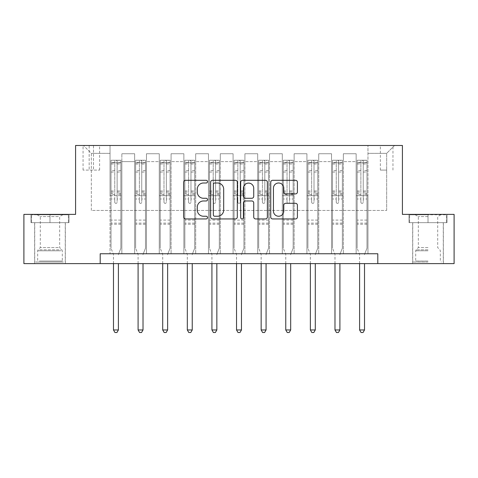 <?xml version="1.0" encoding="UTF-8"?>
<svg xmlns="http://www.w3.org/2000/svg" width="478" height="478" viewBox="0 0 478 478"><rect width="100%" height="100%" fill="white"/><g stroke="black" fill="none" stroke-linecap="round" stroke-linejoin="round"><path stroke-width="0.36" stroke-dasharray="2.39 1.79" d="M207.5 181.652A1.35 1.35 0 0 0 206.143 180.296L185.613 180.296A1.93 1.93 0 0 0 183.677 182.232L183.677 217.018A1.93 1.93 0 0 0 185.613 218.948L206.143 218.948A1.35 1.35 0 0 0 207.5 217.598A1.35 1.35 0 0 0 206.143 216.241L203.491 216.241A6.184 6.184 0 0 1 197.306 210.057L197.306 207.159A6.184 6.184 0 0 1 203.491 200.975L206.143 200.975A1.35 1.35 0 0 0 207.5 199.625A1.35 1.35 0 0 0 206.143 198.268L203.491 198.268A6.184 6.184 0 0 1 197.306 192.084L197.306 189.186A6.184 6.184 0 0 1 203.491 183.002L206.143 183.002A1.35 1.35 0 0 0 207.5 181.652M428.013 222.658L409.013 222.658L447.014 222.658L428.013 222.658L428.013 214.389L447.014 214.389L409.013 214.389L428.013 214.389L428.013 222.658L412.753 222.658L446.422 222.658L409.604 222.658L443.273 222.658L428.013 222.658L428.013 214.783L446.422 214.783L409.604 214.783L428.013 214.783L415.215 214.783L428.013 214.783L428.013 222.658M428.013 263.611L412.657 263.611L428.013 263.611M386.666 145.479L380.363 145.479L386.666 145.479M386.666 170.09L380.363 170.09L386.666 170.09M49.987 222.658L68.987 222.658L30.986 222.658L49.987 222.658L49.987 214.389L68.987 214.389L30.986 214.389L49.987 214.389L49.987 222.658L31.578 222.658L68.396 222.658L49.987 222.658L49.987 214.783L31.578 214.783L68.396 214.783L49.987 214.783L49.987 222.658M49.987 263.611L65.343 263.611L49.987 263.611M100.195 263.611L100.195 253.764L100.195 263.611L100.195 253.764L377.805 253.764L100.195 253.764L377.805 253.764L377.805 263.611L23.9 263.611L23.9 214.389L75.584 214.389L75.584 145.479L402.416 145.479L402.416 214.389L454.1 214.389L454.1 263.611L377.805 263.611L377.805 253.764L377.805 263.611M110.036 253.764L121.854 253.764L110.036 253.764L121.854 253.764L110.036 253.764L110.036 145.479L83.459 145.479L394.541 145.479L367.964 145.479L367.964 253.764L356.146 253.764L367.964 253.764L356.146 253.764L367.964 253.764L367.964 145.479L367.964 195.687L367.964 153.354L386.666 153.354L367.964 153.354L367.964 145.479L110.036 145.479L110.036 195.687L121.854 195.687L121.854 161.624L121.854 253.764L121.854 153.749L121.854 253.764L121.854 195.687L110.036 195.687L110.036 153.354L91.334 153.354L110.036 153.354L110.036 145.479L110.036 253.764M134.647 253.764L146.465 253.764L134.647 253.764L146.465 253.764L134.647 253.764L134.647 153.749L121.854 153.749L134.647 153.749L134.647 253.764L134.647 195.687L146.465 195.687L146.465 161.624L146.465 253.764L146.465 153.749L146.465 253.764L146.465 195.687L134.647 195.687L134.647 161.624L134.647 253.764M159.258 253.764L171.076 253.764L159.258 253.764L171.076 253.764L159.258 253.764L159.258 153.749L146.465 153.749L146.465 161.624L146.465 153.749L159.258 153.749L159.258 253.764L159.258 195.687L171.076 195.687L171.076 161.624L171.076 253.764L171.076 153.749L171.076 253.764L171.076 195.687L159.258 195.687L159.258 161.624L159.258 195.687L171.076 195.687L159.258 195.687L159.258 253.764M183.869 253.764L195.687 253.764L183.869 253.764L195.687 253.764L183.869 253.764L183.869 153.749L171.076 153.749L171.076 161.624L171.076 153.749L183.869 153.749L183.869 253.764L183.869 195.687L195.687 195.687L195.687 161.624L195.687 253.764L195.687 153.749L195.687 253.764L195.687 195.687L183.869 195.687L183.869 161.624L183.869 195.687L195.687 195.687L183.869 195.687L183.869 253.764M208.48 253.764L220.298 253.764L208.48 253.764L220.298 253.764L208.48 253.764L208.48 153.749L195.687 153.749L195.687 161.624L195.687 153.749L208.48 153.749L208.48 253.764L208.48 195.687L220.298 195.687L220.298 161.624L220.298 253.764L220.298 153.749L220.298 253.764L220.298 195.687L208.48 195.687L208.48 161.624L208.48 195.687L220.298 195.687L208.48 195.687L208.48 253.764M233.091 253.764L244.909 253.764L233.091 253.764L244.909 253.764L233.091 253.764L233.091 153.749L220.298 153.749L220.298 161.624L220.298 153.749L233.091 153.749L233.091 253.764L233.091 195.687L244.909 195.687L244.909 161.624L244.909 253.764L244.909 153.749L244.909 253.764L244.909 195.687L233.091 195.687L233.091 161.624L233.091 195.687L244.909 195.687L233.091 195.687L233.091 253.764M257.702 253.764L269.52 253.764L257.702 253.764L269.52 253.764L257.702 253.764L257.702 153.749L244.909 153.749L244.909 161.624L244.909 153.749L257.702 153.749L257.702 253.764L257.702 195.687L269.52 195.687L269.52 161.624L269.52 253.764L269.52 153.749L269.52 253.764L269.52 195.687L257.702 195.687L257.702 161.624L257.702 195.687L269.52 195.687L257.702 195.687L257.702 253.764M282.313 253.764L294.131 253.764L282.313 253.764L294.131 253.764L282.313 253.764L282.313 153.749L269.52 153.749L269.52 161.624L269.52 153.749L282.313 153.749L282.313 253.764L282.313 195.687L294.131 195.687L294.131 161.624L294.131 253.764L294.131 153.749L294.131 253.764L294.131 195.687L282.313 195.687L282.313 161.624L282.313 195.687L294.131 195.687L282.313 195.687L282.313 253.764M306.924 253.764L318.742 253.764L306.924 253.764L318.742 253.764L306.924 253.764L306.924 153.749L294.131 153.749L294.131 161.624L294.131 153.749L306.924 153.749L306.924 253.764L306.924 195.687L318.742 195.687L318.742 161.624L318.742 253.764L318.742 153.749L318.742 253.764L318.742 195.687L306.924 195.687L306.924 161.624L306.924 195.687L318.742 195.687L306.924 195.687L306.924 253.764M331.535 253.764L343.353 253.764L331.535 253.764L343.353 253.764L331.535 253.764L331.535 153.749L318.742 153.749L318.742 161.624L318.742 153.749L331.535 153.749L331.535 253.764L331.535 195.687L343.353 195.687L343.353 161.624L343.353 253.764L343.353 153.749L343.353 253.764L343.353 195.687L331.535 195.687L331.535 161.624L331.535 195.687L343.353 195.687L331.535 195.687L331.535 253.764M89.171 145.479L83.064 145.479L89.171 145.479L89.171 170.09L83.064 170.09L93.503 170.09L89.171 170.09L89.171 145.479M93.503 145.479L99.603 145.479L93.503 145.479L93.503 170.09L99.603 170.09L93.503 170.09L93.503 145.479M91.334 210.451L91.334 153.354L83.459 145.479L91.334 153.354L91.334 210.451L386.666 210.451L91.334 210.451M386.666 210.451L386.666 153.354L386.666 210.451M356.146 195.687L367.964 195.687L367.964 253.764L367.964 195.687L356.146 195.687L356.146 161.624L356.146 195.687L367.964 195.687L356.146 195.687L356.146 253.764L356.146 153.749L343.353 153.749L343.353 161.624L343.353 153.749L356.146 153.749L356.146 253.764L356.146 195.687M110.036 195.687L121.854 195.687L110.036 195.687M134.647 153.749L121.854 153.749L134.647 153.749L134.647 161.624L134.647 153.749M134.647 195.687L146.465 195.687L134.647 195.687M159.258 161.624L159.258 153.749L159.258 161.624L146.465 161.624L159.258 161.624M183.869 161.624L183.869 153.749L183.869 161.624L171.076 161.624L183.869 161.624M208.48 161.624L208.48 153.749L208.48 161.624L195.687 161.624L208.48 161.624M233.091 161.624L233.091 153.749L233.091 161.624L220.298 161.624L233.091 161.624M257.702 161.624L257.702 153.749L257.702 161.624L244.909 161.624L257.702 161.624M282.313 161.624L282.313 153.749L282.313 161.624L269.52 161.624L282.313 161.624M306.924 161.624L306.924 153.749L306.924 161.624L294.131 161.624L306.924 161.624M331.535 161.624L331.535 153.749L331.535 161.624L318.742 161.624L331.535 161.624M356.146 161.624L356.146 153.749L356.146 161.624L343.353 161.624L356.146 161.624M159.258 153.749L146.465 153.749L159.258 153.749M183.869 153.749L171.076 153.749L183.869 153.749M208.48 153.749L195.687 153.749L208.48 153.749M233.091 153.749L220.298 153.749L233.091 153.749M257.702 153.749L244.909 153.749L257.702 153.749M282.313 153.749L269.52 153.749L282.313 153.749M306.924 153.749L294.131 153.749L306.924 153.749M331.535 153.749L318.742 153.749L331.535 153.749M356.146 153.749L343.353 153.749L356.146 153.749M394.541 145.479L386.666 153.354L394.541 145.479M30.986 222.658L30.986 214.389L30.986 222.658M68.987 222.658L68.987 214.389L68.987 222.658M447.014 222.658L447.014 214.389L447.014 222.658M409.013 222.658L409.013 214.389L409.013 222.658M237.309 217.018L237.309 182.232A1.93 1.93 0 0 0 235.379 180.296L212.573 180.296A1.93 1.93 0 0 0 210.637 182.232L210.637 217.018A1.93 1.93 0 0 0 212.573 218.948L235.379 218.948A1.93 1.93 0 0 0 237.309 217.018M214.7 183.002A1.35 1.35 0 0 0 213.343 184.353L213.343 214.891A1.35 1.35 0 0 0 214.7 216.241L217.502 216.241A6.184 6.184 0 0 0 223.686 210.057L223.686 189.186A6.184 6.184 0 0 0 217.502 183.002L214.7 183.002M242.621 180.296L265.427 180.296A1.93 1.93 0 0 1 267.363 182.232L267.363 217.018A1.93 1.93 0 0 1 265.427 218.948L255.67 218.948A1.93 1.93 0 0 1 253.734 217.018L253.734 202.905A1.93 1.93 0 0 0 251.804 200.975L245.328 200.975A1.93 1.93 0 0 0 243.398 202.905L243.398 217.598A1.35 1.35 0 0 1 242.041 218.948A1.35 1.35 0 0 1 240.691 217.598L240.691 182.232A1.93 1.93 0 0 1 242.621 180.296M253.734 188.266A5.168 5.168 0 0 0 248.566 183.098A5.168 5.168 0 0 0 243.398 188.266L243.398 196.339A1.93 1.93 0 0 0 245.328 198.268L251.804 198.268A1.93 1.93 0 0 0 253.734 196.339L253.734 188.266M285.719 193.919L295.482 193.919A1.93 1.93 0 0 0 297.412 191.989L297.412 182.232A1.93 1.93 0 0 0 295.482 180.296L272.675 180.296A1.93 1.93 0 0 0 270.745 182.232L270.745 217.018A1.93 1.93 0 0 0 272.675 218.948L295.482 218.948A1.93 1.93 0 0 0 297.412 217.018L297.412 205.229A1.93 1.93 0 0 0 295.482 203.293L285.719 203.293A1.93 1.93 0 0 0 283.789 205.229L283.789 211.073A5.168 5.168 0 0 1 278.62 216.241A5.168 5.168 0 0 1 273.446 211.073L273.446 188.171A5.168 5.168 0 0 1 278.62 183.002A5.168 5.168 0 0 1 283.789 188.171L283.789 191.989A1.93 1.93 0 0 0 285.719 193.919M114.762 202.182A1.183 1.183 0 0 0 115.945 203.365A1.183 1.183 0 0 1 114.762 202.182L114.762 198.991L114.762 202.182M120.82 160.244L118.897 160.244L118.897 162.807L120.868 162.807L120.868 160.244L111.021 160.244L111.021 248.255L111.021 198.991L114.762 198.991L114.762 193.417L111.021 193.417M111.021 160.244L111.021 198.991L114.762 198.991L114.762 163.321C115.551 162.634 116.339 162.634 117.128 163.321L117.128 190.949L120.868 190.949L120.868 248.255L120.868 198.991L117.128 198.991L117.128 202.182A1.183 1.183 0 0 1 115.945 203.365A1.183 1.183 0 0 0 117.128 202.182L117.128 190.949M120.868 162.807L120.868 190.949M120.868 160.244L120.868 198.991L117.128 198.991L117.128 160.489L114.762 160.489L114.762 193.417M118.897 160.244L111.069 160.244M118.897 162.807L112.993 162.807L112.993 160.244M111.021 162.807L120.82 162.807M111.069 162.807L112.993 162.807M118.55 254.015L120.868 248.255L118.55 254.015A1.972 1.972 0 0 0 118.407 254.75A1.972 1.972 0 0 1 118.55 254.015M113.483 263.611L113.483 254.75A1.972 1.972 0 0 0 113.34 254.015L111.021 248.255L113.34 254.015A1.972 1.972 0 0 1 113.483 254.75L113.483 329.963L118.407 329.963L118.407 263.611M120.868 224.236L111.021 224.236M113.483 329.963L114.959 332.521L116.931 332.521L118.407 329.963M114.762 163.321L114.762 160.489M117.128 163.321L117.128 160.489M139.373 202.182A1.183 1.183 0 0 0 140.556 203.365A1.183 1.183 0 0 1 139.373 202.182L139.373 198.991L139.373 202.182M145.431 160.244L143.508 160.244L143.508 162.807L145.479 162.807L145.479 160.244L135.632 160.244L135.632 248.255L135.632 198.991L139.373 198.991L139.373 193.417L135.632 193.417M135.632 160.244L135.632 198.991L139.373 198.991L139.373 163.321C140.162 162.634 140.95 162.634 141.739 163.321L141.739 190.949L145.479 190.949L145.479 248.255L145.479 198.991L141.739 198.991L141.739 202.182A1.183 1.183 0 0 1 140.556 203.365A1.183 1.183 0 0 0 141.739 202.182L141.739 190.949M145.479 162.807L145.479 190.949M145.479 160.244L145.479 198.991L141.739 198.991L141.739 160.489L139.373 160.489L139.373 193.417M143.508 160.244L135.68 160.244M143.508 162.807L137.604 162.807L137.604 160.244M135.632 162.807L145.431 162.807M135.68 162.807L137.604 162.807M143.161 254.015L145.479 248.255L143.161 254.015A1.972 1.972 0 0 0 143.018 254.75A1.972 1.972 0 0 1 143.161 254.015M138.094 263.611L138.094 254.75A1.972 1.972 0 0 0 137.951 254.015L135.632 248.255L137.951 254.015A1.972 1.972 0 0 1 138.094 254.75L138.094 329.963L143.018 329.963L143.018 263.611M145.479 224.236L135.632 224.236M138.094 329.963L139.57 332.521L141.542 332.521L143.018 329.963M139.373 163.321L139.373 160.489M141.739 163.321L141.739 160.489M163.984 202.182A1.183 1.183 0 0 0 165.167 203.365A1.183 1.183 0 0 1 163.984 202.182L163.984 198.991L163.984 202.182M170.043 160.244L168.119 160.244L168.119 162.807L170.09 162.807L170.09 160.244L160.244 160.244L160.244 248.255L160.244 198.991L163.984 198.991L163.984 193.417L160.244 193.417M160.244 160.244L160.244 198.991L163.984 198.991L163.984 163.321C164.773 162.634 165.561 162.634 166.35 163.321L166.35 190.949L170.09 190.949L170.09 248.255L170.09 198.991L166.35 198.991L166.35 202.182A1.183 1.183 0 0 1 165.167 203.365A1.183 1.183 0 0 0 166.35 202.182L166.35 190.949M170.09 162.807L170.09 190.949M170.09 160.244L170.09 198.991L166.35 198.991L166.35 160.489L163.984 160.489L163.984 193.417M168.119 160.244L160.291 160.244M168.119 162.807L162.215 162.807L162.215 160.244M160.244 162.807L170.043 162.807M160.291 162.807L162.215 162.807M167.772 254.015L170.09 248.255L167.772 254.015A1.972 1.972 0 0 0 167.629 254.75A1.972 1.972 0 0 1 167.772 254.015M162.705 263.611L162.705 254.75A1.972 1.972 0 0 0 162.562 254.015L160.244 248.255L162.562 254.015A1.972 1.972 0 0 1 162.705 254.75L162.705 329.963L167.629 329.963L167.629 263.611M170.09 224.236L160.244 224.236M162.705 329.963L164.181 332.521L166.153 332.521L167.629 329.963M163.984 163.321L163.984 160.489M166.35 163.321L166.35 160.489M188.595 202.182A1.183 1.183 0 0 0 189.778 203.365A1.183 1.183 0 0 1 188.595 202.182L188.595 198.991L188.595 202.182M194.654 160.244L192.73 160.244L192.73 162.807L194.701 162.807L194.701 160.244L184.855 160.244L184.855 248.255L184.855 198.991L188.595 198.991L188.595 193.417L184.855 193.417M184.855 160.244L184.855 198.991L188.595 198.991L188.595 163.321C189.384 162.634 190.172 162.634 190.961 163.321L190.961 190.949L194.701 190.949L194.701 248.255L194.701 198.991L190.961 198.991L190.961 202.182A1.183 1.183 0 0 1 189.778 203.365A1.183 1.183 0 0 0 190.961 202.182L190.961 190.949M194.701 162.807L194.701 190.949M194.701 160.244L194.701 198.991L190.961 198.991L190.961 160.489L188.595 160.489L188.595 193.417M192.73 160.244L184.902 160.244M192.73 162.807L186.826 162.807L186.826 160.244M184.855 162.807L194.654 162.807M184.902 162.807L186.826 162.807M192.383 254.015L194.701 248.255L192.383 254.015A1.972 1.972 0 0 0 192.24 254.75A1.972 1.972 0 0 1 192.383 254.015M187.316 263.611L187.316 254.75A1.972 1.972 0 0 0 187.173 254.015L184.855 248.255L187.173 254.015A1.972 1.972 0 0 1 187.316 254.75L187.316 329.963L192.24 329.963L192.24 263.611M194.701 224.236L184.855 224.236M187.316 329.963L188.792 332.521L190.764 332.521L192.24 329.963M188.595 163.321L188.595 160.489M190.961 163.321L190.961 160.489M213.206 202.182A1.183 1.183 0 0 0 214.389 203.365A1.183 1.183 0 0 1 213.206 202.182L213.206 198.991L213.206 202.182M219.265 160.244L217.341 160.244L217.341 162.807L219.312 162.807L219.312 160.244L209.466 160.244L209.466 248.255L209.466 198.991L213.206 198.991L213.206 193.417L209.466 193.417M209.466 160.244L209.466 198.991L213.206 198.991L213.206 163.321C213.995 162.634 214.783 162.634 215.572 163.321L215.572 190.949L219.312 190.949L219.312 248.255L219.312 198.991L215.572 198.991L215.572 202.182A1.183 1.183 0 0 1 214.389 203.365A1.183 1.183 0 0 0 215.572 202.182L215.572 190.949M219.312 162.807L219.312 190.949M219.312 160.244L219.312 198.991L215.572 198.991L215.572 160.489L213.206 160.489L213.206 193.417M217.341 160.244L209.513 160.244M217.341 162.807L211.437 162.807L211.437 160.244M209.466 162.807L219.265 162.807M209.513 162.807L211.437 162.807M216.994 254.015L219.312 248.255L216.994 254.015A1.972 1.972 0 0 0 216.851 254.75A1.972 1.972 0 0 1 216.994 254.015M211.927 263.611L211.927 254.75A1.972 1.972 0 0 0 211.784 254.015L209.466 248.255L211.784 254.015A1.972 1.972 0 0 1 211.927 254.75L211.927 329.963L216.851 329.963L216.851 263.611M219.312 224.236L209.466 224.236M211.927 329.963L213.403 332.521L215.375 332.521L216.851 329.963M213.206 163.321L213.206 160.489M215.572 163.321L215.572 160.489M61.495 262.034L36.698 262.034L61.495 262.034M39.333 261.054L62.295 261.054L39.333 261.054M61.07 214.783L37.188 214.783L61.07 214.783M58.382 216.576L40.295 216.576L58.382 216.576M58.382 247.604L40.295 247.604L58.382 247.604M63.204 262.034L34.727 262.034L63.204 262.034M63.204 222.658L34.727 222.658L63.204 222.658M31.578 222.658L31.578 214.783L31.578 222.658M68.396 222.658L68.396 214.783L68.396 222.658M428.013 262.034L412.753 262.034L428.013 262.034M428.013 261.054L415.705 261.054L428.013 261.054M428.013 216.576L418.322 216.576L428.013 216.576M428.013 247.604L418.322 247.604L428.013 247.604M409.604 222.658L409.604 214.783L409.604 222.658M446.422 222.658L446.422 214.783L446.422 222.658M237.817 202.182A1.183 1.183 0 0 0 239 203.365A1.183 1.183 0 0 1 237.817 202.182L237.817 198.991L237.817 202.182M243.876 160.244L241.952 160.244L241.952 162.807L243.923 162.807L243.923 160.244L234.077 160.244L234.077 248.255L234.077 198.991L237.817 198.991L237.817 193.417L234.077 193.417M234.077 160.244L234.077 198.991L237.817 198.991L237.817 163.321C238.606 162.634 239.394 162.634 240.183 163.321L240.183 190.949L243.923 190.949L243.923 248.255L243.923 198.991L240.183 198.991L240.183 202.182A1.183 1.183 0 0 1 239 203.365A1.183 1.183 0 0 0 240.183 202.182L240.183 190.949M243.923 162.807L243.923 190.949M243.923 160.244L243.923 198.991L240.183 198.991L240.183 160.489L237.817 160.489L237.817 193.417M241.952 160.244L234.124 160.244M241.952 162.807L236.048 162.807L236.048 160.244M234.077 162.807L243.876 162.807M234.124 162.807L236.048 162.807M241.605 254.015L243.923 248.255L241.605 254.015A1.972 1.972 0 0 0 241.462 254.75A1.972 1.972 0 0 1 241.605 254.015M236.538 263.611L236.538 254.75A1.972 1.972 0 0 0 236.395 254.015L234.077 248.255L236.395 254.015A1.972 1.972 0 0 1 236.538 254.75L236.538 329.963L241.462 329.963L241.462 263.611M243.923 224.236L234.077 224.236M236.538 329.963L238.014 332.521L239.986 332.521L241.462 329.963M237.817 163.321L237.817 160.489M240.183 163.321L240.183 160.489M262.428 202.182A1.183 1.183 0 0 0 263.611 203.365A1.183 1.183 0 0 1 262.428 202.182L262.428 198.991L262.428 202.182M268.487 160.244L266.563 160.244L266.563 162.807L268.534 162.807L268.534 160.244L258.688 160.244L258.688 248.255L258.688 198.991L262.428 198.991L262.428 193.417L258.688 193.417M258.688 160.244L258.688 198.991L262.428 198.991L262.428 163.321C263.217 162.634 264.005 162.634 264.794 163.321L264.794 190.949L268.534 190.949L268.534 248.255L268.534 198.991L264.794 198.991L264.794 202.182A1.183 1.183 0 0 1 263.611 203.365A1.183 1.183 0 0 0 264.794 202.182L264.794 190.949M268.534 162.807L268.534 190.949M268.534 160.244L268.534 198.991L264.794 198.991L264.794 160.489L262.428 160.489L262.428 193.417M266.563 160.244L258.735 160.244M266.563 162.807L260.659 162.807L260.659 160.244M258.688 162.807L268.487 162.807M258.735 162.807L260.659 162.807M266.216 254.015L268.534 248.255L266.216 254.015A1.972 1.972 0 0 0 266.073 254.75A1.972 1.972 0 0 1 266.216 254.015M261.149 263.611L261.149 254.75A1.972 1.972 0 0 0 261.006 254.015L258.688 248.255L261.006 254.015A1.972 1.972 0 0 1 261.149 254.75L261.149 329.963L266.073 329.963L266.073 263.611M268.534 224.236L258.688 224.236M261.149 329.963L262.625 332.521L264.597 332.521L266.073 329.963M262.428 163.321L262.428 160.489M264.794 163.321L264.794 160.489M287.039 202.182A1.183 1.183 0 0 0 288.222 203.365A1.183 1.183 0 0 1 287.039 202.182L287.039 198.991L287.039 202.182M293.098 160.244L291.174 160.244L291.174 162.807L293.145 162.807L293.145 160.244L283.299 160.244L283.299 248.255L283.299 198.991L287.039 198.991L287.039 193.417L283.299 193.417M283.299 160.244L283.299 198.991L287.039 198.991L287.039 163.321C287.828 162.634 288.616 162.634 289.405 163.321L289.405 190.949L293.145 190.949L293.145 248.255L293.145 198.991L289.405 198.991L289.405 202.182A1.183 1.183 0 0 1 288.222 203.365A1.183 1.183 0 0 0 289.405 202.182L289.405 190.949M293.145 162.807L293.145 190.949M293.145 160.244L293.145 198.991L289.405 198.991L289.405 160.489L287.039 160.489L287.039 193.417M291.174 160.244L283.346 160.244M291.174 162.807L285.27 162.807L285.27 160.244M283.299 162.807L293.098 162.807M283.346 162.807L285.27 162.807M290.827 254.015L293.145 248.255L290.827 254.015A1.972 1.972 0 0 0 290.684 254.75A1.972 1.972 0 0 1 290.827 254.015M285.76 263.611L285.76 254.75A1.972 1.972 0 0 0 285.617 254.015L283.299 248.255L285.617 254.015A1.972 1.972 0 0 1 285.76 254.75L285.76 329.963L290.684 329.963L290.684 263.611M293.145 224.236L283.299 224.236M285.76 329.963L287.236 332.521L289.208 332.521L290.684 329.963M287.039 163.321L287.039 160.489M289.405 163.321L289.405 160.489M311.65 202.182A1.183 1.183 0 0 0 312.833 203.365A1.183 1.183 0 0 1 311.65 202.182L311.65 198.991L311.65 202.182M317.709 160.244L315.785 160.244L315.785 162.807L317.756 162.807L317.756 160.244L307.91 160.244L307.91 248.255L307.91 198.991L311.65 198.991L311.65 193.417L307.91 193.417M307.91 160.244L307.91 198.991L311.65 198.991L311.65 163.321C312.439 162.634 313.227 162.634 314.016 163.321L314.016 190.949L317.756 190.949L317.756 248.255L317.756 198.991L314.016 198.991L314.016 202.182A1.183 1.183 0 0 1 312.833 203.365A1.183 1.183 0 0 0 314.016 202.182L314.016 190.949M317.756 162.807L317.756 190.949M317.756 160.244L317.756 198.991L314.016 198.991L314.016 160.489L311.65 160.489L311.65 193.417M315.785 160.244L307.957 160.244M315.785 162.807L309.881 162.807L309.881 160.244M307.91 162.807L317.709 162.807M307.957 162.807L309.881 162.807M315.438 254.015L317.756 248.255L315.438 254.015A1.972 1.972 0 0 0 315.295 254.75A1.972 1.972 0 0 1 315.438 254.015M310.371 263.611L310.371 254.75A1.972 1.972 0 0 0 310.228 254.015L307.91 248.255L310.228 254.015A1.972 1.972 0 0 1 310.371 254.75L310.371 329.963L315.295 329.963L315.295 263.611M317.756 224.236L307.91 224.236M310.371 329.963L311.847 332.521L313.819 332.521L315.295 329.963M311.65 163.321L311.65 160.489M314.016 163.321L314.016 160.489M336.261 202.182A1.183 1.183 0 0 0 337.444 203.365A1.183 1.183 0 0 1 336.261 202.182L336.261 198.991L336.261 202.182M342.32 160.244L340.396 160.244L340.396 162.807L342.368 162.807L342.368 160.244L332.521 160.244L332.521 248.255L332.521 198.991L336.261 198.991L336.261 193.417L332.521 193.417M332.521 160.244L332.521 198.991L336.261 198.991L336.261 163.321C337.05 162.634 337.838 162.634 338.627 163.321L338.627 190.949L342.368 190.949L342.368 248.255L342.368 198.991L338.627 198.991L338.627 202.182A1.183 1.183 0 0 1 337.444 203.365A1.183 1.183 0 0 0 338.627 202.182L338.627 190.949M342.368 162.807L342.368 190.949M342.368 160.244L342.368 198.991L338.627 198.991L338.627 160.489L336.261 160.489L336.261 193.417M340.396 160.244L332.569 160.244M340.396 162.807L334.492 162.807L334.492 160.244M332.521 162.807L342.32 162.807M332.569 162.807L334.492 162.807M340.049 254.015L342.368 248.255L340.049 254.015A1.972 1.972 0 0 0 339.906 254.75A1.972 1.972 0 0 1 340.049 254.015M334.982 263.611L334.982 254.75A1.972 1.972 0 0 0 334.839 254.015L332.521 248.255L334.839 254.015A1.972 1.972 0 0 1 334.982 254.75L334.982 329.963L339.906 329.963L339.906 263.611M342.368 224.236L332.521 224.236M334.982 329.963L336.458 332.521L338.43 332.521L339.906 329.963M336.261 163.321L336.261 160.489M338.627 163.321L338.627 160.489M360.872 202.182A1.183 1.183 0 0 0 362.055 203.365A1.183 1.183 0 0 1 360.872 202.182L360.872 198.991L360.872 202.182M366.931 160.244L365.007 160.244L365.007 162.807L366.979 162.807L366.979 160.244L357.132 160.244L357.132 248.255L357.132 198.991L360.872 198.991L360.872 193.417L357.132 193.417M357.132 160.244L357.132 198.991L360.872 198.991L360.872 163.321C361.661 162.634 362.449 162.634 363.238 163.321L363.238 190.949L366.979 190.949L366.979 248.255L366.979 198.991L363.238 198.991L363.238 202.182A1.183 1.183 0 0 1 362.055 203.365A1.183 1.183 0 0 0 363.238 202.182L363.238 190.949M366.979 162.807L366.979 190.949M366.979 160.244L366.979 198.991L363.238 198.991L363.238 160.489L360.872 160.489L360.872 193.417M365.007 160.244L357.18 160.244M365.007 162.807L359.103 162.807L359.103 160.244M357.132 162.807L366.931 162.807M357.18 162.807L359.103 162.807M364.66 254.015L366.979 248.255L364.66 254.015A1.972 1.972 0 0 0 364.517 254.75A1.972 1.972 0 0 1 364.66 254.015M359.593 263.611L359.593 254.75A1.972 1.972 0 0 0 359.45 254.015L357.132 248.255L359.45 254.015A1.972 1.972 0 0 1 359.593 254.75L359.593 329.963L364.517 329.963L364.517 263.611M366.979 224.236L357.132 224.236M359.593 329.963L361.069 332.521L363.041 332.521L364.517 329.963M360.872 163.321L360.872 160.489M363.238 163.321L363.238 160.489M134.647 161.624L121.854 161.624L134.647 161.624M114.762 170.646L111.021 170.646M111.021 172.05L114.762 172.05M111.021 190.949L114.762 190.949M120.868 220.101L111.021 220.101M114.762 194.534L111.021 194.534M120.868 194.534L117.128 194.534M111.021 192.066L114.762 192.066M117.128 192.066L120.868 192.066M120.868 193.417L117.128 193.417M120.868 170.646L117.128 170.646M117.128 172.05L120.868 172.05M114.762 162.598L111.021 162.598M111.021 164.002L114.762 164.002M120.868 162.598L117.128 162.598M117.128 164.002L120.868 164.002M120.868 223.124L111.021 223.124M139.373 170.646L135.632 170.646M135.632 172.05L139.373 172.05M135.632 190.949L139.373 190.949M145.479 220.101L135.632 220.101M139.373 194.534L135.632 194.534M145.479 194.534L141.739 194.534M135.632 192.066L139.373 192.066M141.739 192.066L145.479 192.066M145.479 193.417L141.739 193.417M145.479 170.646L141.739 170.646M141.739 172.05L145.479 172.05M139.373 162.598L135.632 162.598M135.632 164.002L139.373 164.002M145.479 162.598L141.739 162.598M141.739 164.002L145.479 164.002M145.479 223.124L135.632 223.124M163.984 170.646L160.244 170.646M160.244 172.05L163.984 172.05M160.244 190.949L163.984 190.949M170.09 220.101L160.244 220.101M163.984 194.534L160.244 194.534M170.09 194.534L166.35 194.534M160.244 192.066L163.984 192.066M166.35 192.066L170.09 192.066M170.09 193.417L166.35 193.417M170.09 170.646L166.35 170.646M166.35 172.05L170.09 172.05M163.984 162.598L160.244 162.598M160.244 164.002L163.984 164.002M170.09 162.598L166.35 162.598M166.35 164.002L170.09 164.002M170.09 223.124L160.244 223.124M188.595 170.646L184.855 170.646M184.855 172.05L188.595 172.05M184.855 190.949L188.595 190.949M194.701 220.101L184.855 220.101M188.595 194.534L184.855 194.534M194.701 194.534L190.961 194.534M184.855 192.066L188.595 192.066M190.961 192.066L194.701 192.066M194.701 193.417L190.961 193.417M194.701 170.646L190.961 170.646M190.961 172.05L194.701 172.05M188.595 162.598L184.855 162.598M184.855 164.002L188.595 164.002M194.701 162.598L190.961 162.598M190.961 164.002L194.701 164.002M194.701 223.124L184.855 223.124M213.206 170.646L209.466 170.646M209.466 172.05L213.206 172.05M209.466 190.949L213.206 190.949M219.312 220.101L209.466 220.101M213.206 194.534L209.466 194.534M219.312 194.534L215.572 194.534M209.466 192.066L213.206 192.066M215.572 192.066L219.312 192.066M219.312 193.417L215.572 193.417M219.312 170.646L215.572 170.646M215.572 172.05L219.312 172.05M213.206 162.598L209.466 162.598M209.466 164.002L213.206 164.002M219.312 162.598L215.572 162.598M215.572 164.002L219.312 164.002M219.312 223.124L209.466 223.124M60.646 250.795L37.684 250.795L60.646 250.795M39.68 249.821L61.889 249.821L39.68 249.821M428.013 250.795L415.705 250.795L428.013 250.795M428.013 249.821L416.111 249.821L428.013 249.821M237.817 170.646L234.077 170.646M234.077 172.05L237.817 172.05M234.077 190.949L237.817 190.949M243.923 220.101L234.077 220.101M237.817 194.534L234.077 194.534M243.923 194.534L240.183 194.534M234.077 192.066L237.817 192.066M240.183 192.066L243.923 192.066M243.923 193.417L240.183 193.417M243.923 170.646L240.183 170.646M240.183 172.05L243.923 172.05M237.817 162.598L234.077 162.598M234.077 164.002L237.817 164.002M243.923 162.598L240.183 162.598M240.183 164.002L243.923 164.002M243.923 223.124L234.077 223.124M262.428 170.646L258.688 170.646M258.688 172.05L262.428 172.05M258.688 190.949L262.428 190.949M268.534 220.101L258.688 220.101M262.428 194.534L258.688 194.534M268.534 194.534L264.794 194.534M258.688 192.066L262.428 192.066M264.794 192.066L268.534 192.066M268.534 193.417L264.794 193.417M268.534 170.646L264.794 170.646M264.794 172.05L268.534 172.05M262.428 162.598L258.688 162.598M258.688 164.002L262.428 164.002M268.534 162.598L264.794 162.598M264.794 164.002L268.534 164.002M268.534 223.124L258.688 223.124M287.039 170.646L283.299 170.646M283.299 172.05L287.039 172.05M283.299 190.949L287.039 190.949M293.145 220.101L283.299 220.101M287.039 194.534L283.299 194.534M293.145 194.534L289.405 194.534M283.299 192.066L287.039 192.066M289.405 192.066L293.145 192.066M293.145 193.417L289.405 193.417M293.145 170.646L289.405 170.646M289.405 172.05L293.145 172.05M287.039 162.598L283.299 162.598M283.299 164.002L287.039 164.002M293.145 162.598L289.405 162.598M289.405 164.002L293.145 164.002M293.145 223.124L283.299 223.124M311.65 170.646L307.91 170.646M307.91 172.05L311.65 172.05M307.91 190.949L311.65 190.949M317.756 220.101L307.91 220.101M311.65 194.534L307.91 194.534M317.756 194.534L314.016 194.534M307.91 192.066L311.65 192.066M314.016 192.066L317.756 192.066M317.756 193.417L314.016 193.417M317.756 170.646L314.016 170.646M314.016 172.05L317.756 172.05M311.65 162.598L307.91 162.598M307.91 164.002L311.65 164.002M317.756 162.598L314.016 162.598M314.016 164.002L317.756 164.002M317.756 223.124L307.91 223.124M336.261 170.646L332.521 170.646M332.521 172.05L336.261 172.05M332.521 190.949L336.261 190.949M342.368 220.101L332.521 220.101M336.261 194.534L332.521 194.534M342.368 194.534L338.627 194.534M332.521 192.066L336.261 192.066M338.627 192.066L342.368 192.066M342.368 193.417L338.627 193.417M342.368 170.646L338.627 170.646M338.627 172.05L342.368 172.05M336.261 162.598L332.521 162.598M332.521 164.002L336.261 164.002M342.368 162.598L338.627 162.598M338.627 164.002L342.368 164.002M342.368 223.124L332.521 223.124M360.872 170.646L357.132 170.646M357.132 172.05L360.872 172.05M357.132 190.949L360.872 190.949M366.979 220.101L357.132 220.101M360.872 194.534L357.132 194.534M366.979 194.534L363.238 194.534M357.132 192.066L360.872 192.066M363.238 192.066L366.979 192.066M366.979 193.417L363.238 193.417M366.979 170.646L363.238 170.646M363.238 172.05L366.979 172.05M360.872 162.598L357.132 162.598M357.132 164.002L360.872 164.002M366.979 162.598L363.238 162.598M363.238 164.002L366.979 164.002M366.979 223.124L357.132 223.124M412.657 263.611L412.657 222.658M380.363 170.09L380.363 145.479M34.631 263.611L34.631 222.658M65.343 263.611L65.343 222.658M83.064 170.09L83.064 145.479M99.603 170.09L99.603 145.479M392.964 170.09L392.964 145.479M443.369 263.611L443.369 222.658M37.188 214.783L40.295 216.576L40.295 247.604L38.085 249.821L37.684 250.795L37.684 261.054L36.698 262.034M65.247 262.034L65.247 222.658M34.727 262.034L34.727 222.658M62.785 214.783L59.678 216.576L59.678 247.604L61.889 249.821L62.295 250.795L62.295 261.054L63.275 262.034M440.812 214.783L437.705 216.576L437.705 247.604L439.915 249.821L440.316 250.795L440.316 261.054L441.302 262.034M412.753 262.034L412.753 222.658M443.273 262.034L443.273 222.658M415.215 214.783L418.322 216.576L418.322 247.604L416.111 249.821L415.705 250.795L415.705 261.054L414.725 262.034"/><path stroke-width="0.72" d="M207.5 181.652A1.35 1.35 0 0 0 206.143 180.296L185.613 180.296A1.93 1.93 0 0 0 183.677 182.232L183.677 217.018A1.93 1.93 0 0 0 185.613 218.948L206.143 218.948A1.35 1.35 0 0 0 207.5 217.598A1.35 1.35 0 0 0 206.143 216.241L203.491 216.241A6.184 6.184 0 0 1 197.306 210.057L197.306 207.159A6.184 6.184 0 0 1 203.491 200.975L206.143 200.975A1.35 1.35 0 0 0 207.5 199.625A1.35 1.35 0 0 0 206.143 198.268L203.491 198.268A6.184 6.184 0 0 1 197.306 192.084L197.306 189.186A6.184 6.184 0 0 1 203.491 183.002L206.143 183.002A1.35 1.35 0 0 0 207.5 181.652M295.482 193.919A1.93 1.93 0 0 0 297.412 191.989L297.412 182.232A1.93 1.93 0 0 0 295.482 180.296L272.675 180.296A1.93 1.93 0 0 0 270.745 182.232L270.745 217.018A1.93 1.93 0 0 0 272.675 218.948L295.482 218.948A1.93 1.93 0 0 0 297.412 217.018L297.412 205.229A1.93 1.93 0 0 0 295.482 203.293L285.719 203.293A1.93 1.93 0 0 0 283.789 205.229L283.789 211.073A5.168 5.168 0 0 1 278.62 216.241A5.168 5.168 0 0 1 273.446 211.073L273.446 188.171A5.168 5.168 0 0 1 278.62 183.002A5.168 5.168 0 0 1 283.789 188.171L283.789 191.989A1.93 1.93 0 0 0 285.719 193.919L295.482 193.919M100.195 263.611L23.9 263.611L23.9 214.389L75.584 214.389L75.584 145.479L402.416 145.479L402.416 214.389L454.1 214.389L454.1 263.611L377.805 263.611L377.805 253.764L100.195 253.764L100.195 263.611L377.805 263.611M237.309 182.232A1.93 1.93 0 0 0 235.379 180.296L212.573 180.296A1.93 1.93 0 0 0 210.637 182.232L210.637 217.018A1.93 1.93 0 0 0 212.573 218.948L235.379 218.948A1.93 1.93 0 0 0 237.309 217.018L237.309 182.232M242.621 180.296L265.427 180.296A1.93 1.93 0 0 1 267.363 182.232L267.363 217.018A1.93 1.93 0 0 1 265.427 218.948L255.67 218.948A1.93 1.93 0 0 1 253.734 217.018L253.734 202.905A1.93 1.93 0 0 0 251.804 200.975L245.328 200.975A1.93 1.93 0 0 0 243.398 202.905L243.398 217.598A1.35 1.35 0 0 1 242.041 218.948A1.35 1.35 0 0 1 240.691 217.598L240.691 182.232A1.93 1.93 0 0 1 242.621 180.296M214.7 183.002A1.35 1.35 0 0 0 213.343 184.353L213.343 214.891A1.35 1.35 0 0 0 214.7 216.241L217.502 216.241A6.184 6.184 0 0 0 223.686 210.057L223.686 189.186A6.184 6.184 0 0 0 217.502 183.002L214.7 183.002M253.734 188.266A5.168 5.168 0 0 0 248.566 183.098A5.168 5.168 0 0 0 243.398 188.266L243.398 196.339A1.93 1.93 0 0 0 245.328 198.268L251.804 198.268A1.93 1.93 0 0 0 253.734 196.339L253.734 188.266M113.483 263.611L113.483 329.963L118.407 329.963L118.407 263.611M118.407 329.963L116.931 332.521L114.959 332.521L113.483 329.963M138.094 263.611L138.094 329.963L143.018 329.963L143.018 263.611M143.018 329.963L141.542 332.521L139.57 332.521L138.094 329.963M162.705 263.611L162.705 329.963L167.629 329.963L167.629 263.611M167.629 329.963L166.153 332.521L164.181 332.521L162.705 329.963M187.316 263.611L187.316 329.963L192.24 329.963L192.24 263.611M192.24 329.963L190.764 332.521L188.792 332.521L187.316 329.963M211.927 263.611L211.927 329.963L216.851 329.963L216.851 263.611M216.851 329.963L215.375 332.521L213.403 332.521L211.927 329.963M236.538 263.611L236.538 329.963L241.462 329.963L241.462 263.611M241.462 329.963L239.986 332.521L238.014 332.521L236.538 329.963M261.149 263.611L261.149 329.963L266.073 329.963L266.073 263.611M266.073 329.963L264.597 332.521L262.625 332.521L261.149 329.963M285.76 263.611L285.76 329.963L290.684 329.963L290.684 263.611M290.684 329.963L289.208 332.521L287.236 332.521L285.76 329.963M310.371 263.611L310.371 329.963L315.295 329.963L315.295 263.611M315.295 329.963L313.819 332.521L311.847 332.521L310.371 329.963M334.982 263.611L334.982 329.963L339.906 329.963L339.906 263.611M339.906 329.963L338.43 332.521L336.458 332.521L334.982 329.963M359.593 263.611L359.593 329.963L364.517 329.963L364.517 263.611M364.517 329.963L363.041 332.521L361.069 332.521L359.593 329.963"/></g></svg>
